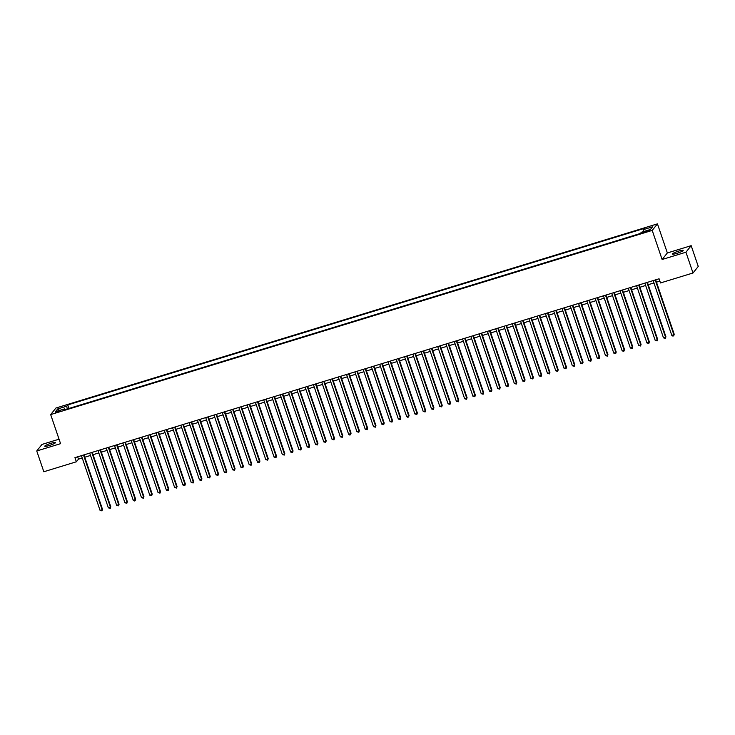 <?xml version="1.0" encoding="UTF-8"?>
<svg xmlns="http://www.w3.org/2000/svg" width="735" height="735" viewBox="0 0 735 735"><rect width="100%" height="100%" fill="white"/><g stroke="black" fill="none" stroke-linecap="round" stroke-linejoin="round"><path stroke-width="1.1" d="M49.236 445.529A5.678 0.799 -18.8 0 0 55.511 442.571A5.678 0.799 -18.8 0 0 51.046 443.269A5.678 0.799 -18.8 0 0 44.771 446.228A5.678 0.799 -18.8 0 0 49.236 445.529M676.88 253.364A5.678 0.799 -18.8 0 0 683.155 250.396A5.678 0.799 -18.8 0 0 678.69 251.094A5.678 0.799 -18.8 0 0 672.415 254.062A5.678 0.799 -18.8 0 0 676.88 253.364M57.652 412.114L60.794 410.626L55.419 412.454L57.652 412.114M59.048 439.199L41.987 444.427L36.75 450.968L43.824 471.751L76.348 461.791L78.47 459.145L82.228 457.988M657.448 223.863L55.906 408.035L50.669 414.586L652.211 230.404L657.448 223.863L667.352 252.95L662.116 259.501L685.939 252.206L691.176 245.665L667.352 252.95M691.176 245.665L698.25 266.438L693.013 272.988L685.939 252.206M693.013 272.988L660.489 282.947L659.074 278.785L74.933 457.639L76.348 461.791M647.737 230.597L642.877 232.591L646.864 231.69L649.905 230.257L647.737 230.597L647.985 231.314M65.149 409.625L64.643 408.853L63.651 410.084L640.332 233.519L641.324 232.278L650.438 229.485L652.588 226.803L643.474 229.596L644.466 228.355L67.785 404.921L66.793 406.161L67.188 409M64.643 408.853L55.52 411.637L57.679 408.954L66.793 406.161M640.378 233.464L68.925 408.467M36.75 450.968L60.573 443.674L50.669 414.586M662.116 259.501L652.211 230.404M84.764 457.216L90.515 455.452M93.051 454.68L98.802 452.916M101.329 452.144L107.09 450.38M109.616 449.609L115.377 447.845M117.903 447.073L123.664 445.309M126.19 444.528L131.951 442.773M134.477 441.992L140.229 440.228M142.765 439.456L148.516 437.692M151.042 436.921L156.803 435.157M159.33 434.385L165.09 432.621M167.617 431.849L173.377 430.085M175.904 429.313L181.664 427.549M184.191 426.778L189.942 425.014M192.478 424.233L198.229 422.478M200.765 421.697L206.517 419.933M209.043 419.161L214.804 417.397M217.33 416.626L223.091 414.862M225.617 414.09L231.378 412.326M233.905 411.554L239.665 409.79M242.192 409.018L247.943 407.254M250.479 406.473L256.23 404.719M258.757 403.938L264.517 402.183M267.044 401.402L272.804 399.638M275.331 398.866L281.092 397.102M283.618 396.33L289.379 394.566M291.905 393.795L297.657 392.031M300.192 391.259L305.944 389.495M308.479 388.723L314.231 386.959M316.757 386.178L322.518 384.423M325.045 383.642L330.805 381.888M333.332 381.107L339.092 379.343M341.619 378.571L347.379 376.807M349.906 376.035L355.657 374.271M358.193 373.499L363.944 371.735M366.471 370.964L372.232 369.2M374.758 368.428L380.519 366.664M383.045 365.883L388.806 364.128M391.332 363.347L397.093 361.583M399.619 360.812L405.371 359.048M407.907 358.276L413.658 356.512M416.194 355.74L421.945 353.976M424.472 353.204L430.232 351.44M432.759 350.668L438.519 348.904M441.046 348.133L446.806 346.369M449.333 345.588L455.094 343.833M457.62 343.052L463.372 341.288M465.907 340.516L471.659 338.752M474.185 337.981L479.946 336.217M482.472 335.445L488.233 333.681M490.759 332.909L496.52 331.145M499.047 330.373L504.807 328.609M507.334 327.838L513.085 326.074M515.621 325.293L521.372 323.538M523.908 322.757L529.659 320.993M532.186 320.221L537.946 318.457M540.473 317.685L546.234 315.921M548.76 315.15L554.521 313.386M557.047 312.614L562.808 310.85M565.334 310.078L571.086 308.314M573.622 307.542L579.373 305.778M581.899 304.997L587.66 303.243M590.187 302.462L595.947 300.698M598.474 299.926L604.234 298.162M606.761 297.39L612.521 295.626M615.048 294.854L620.809 293.09M623.335 292.319L629.087 290.555M631.622 289.783L637.374 288.019M639.9 287.247L645.661 285.483M648.187 284.702L653.948 282.947M656.474 282.166L659.874 281.128M77.671 456.802L78.47 459.145M643.75 231.534L643.474 229.596M68.971 408.412L67.785 404.921M57.679 408.954L59.553 410.406M655.225 279.971L673.857 334.701L671.781 335.335L653.149 280.605M655.675 279.824L674.206 334.26L673.71 335.84L672.874 336.097L671.781 335.335M674.206 334.26L673.71 335.84M646.938 282.506L665.57 337.236L663.494 337.87L644.861 283.14M647.388 282.359L665.919 336.795L665.423 338.376L663.494 337.87M665.919 336.795L665.423 338.376M638.651 285.042L657.283 339.772L655.216 340.415L636.574 285.676M639.11 284.904L657.641 339.331L657.136 340.911L655.216 340.415M657.641 339.331L657.136 340.911M630.364 287.578L648.996 342.317L646.929 342.951L628.296 288.212M630.823 287.44L649.354 341.867L648.849 343.456L646.929 342.951M649.354 341.867L648.849 343.456M622.076 290.114L640.709 344.853L638.641 345.487L620.009 290.748M622.536 289.976L641.067 344.412L640.562 345.992L638.641 345.487M641.067 344.412L640.562 345.992M613.789 292.649L632.422 347.389L630.354 348.022L611.722 293.283M614.249 292.512L632.78 346.948L632.275 348.528L630.354 348.022M632.78 346.948L632.275 348.528M605.502 295.185L624.144 349.924L622.067 350.558L603.435 295.819M605.962 295.047L624.493 349.483L623.997 351.064L623.161 351.321L622.067 350.558M624.493 349.483L623.997 351.064M597.224 297.721L615.856 352.46L613.78 353.094L595.148 298.355M597.674 297.583L616.206 352.019L615.709 353.599L613.78 353.094M616.206 352.019L615.709 353.599M588.937 300.266L607.569 354.996L605.493 355.63L586.861 300.9M589.387 300.119L607.918 354.555L607.422 356.135L605.493 355.63M607.918 354.555L607.422 356.135M580.65 302.802L599.282 357.532L597.215 358.165L578.574 303.436M581.109 302.655L599.641 357.091L599.135 358.671L597.215 358.165M599.641 357.091L599.135 358.671M572.363 305.337L590.995 360.077L588.928 360.71L570.296 305.971M572.822 305.2L591.353 359.626L590.848 361.207L588.928 360.71M591.353 359.626L590.848 361.207M564.076 307.873L582.708 362.612L580.641 363.246L562.009 308.507M564.535 307.735L583.066 362.171L582.561 363.752L580.641 363.246M583.066 362.171L582.561 363.752M555.789 310.409L574.43 365.148L572.354 365.782L553.721 311.043M556.248 310.271L574.779 364.707L574.283 366.287L572.354 365.782M574.779 364.707L574.283 366.287M547.511 312.945L566.143 367.684L564.067 368.318L545.434 313.579M547.961 312.807L566.492 367.243L565.996 368.823L564.067 368.318M566.492 367.243L565.996 368.823M539.224 315.48L557.856 370.219L555.779 370.853L537.147 316.114M539.674 315.343L558.205 369.779L557.709 371.359L555.779 370.853M558.205 369.779L557.709 371.359M530.936 318.016L549.569 372.755L547.501 373.389L528.86 318.65M531.396 317.878L549.927 372.314L549.422 373.894L547.501 373.389M549.927 372.314L549.422 373.894M522.649 320.561L541.282 375.291L539.214 375.925L520.582 321.195M523.109 320.414L541.64 374.85L541.135 376.43L539.214 375.925M541.64 374.85L541.135 376.43M514.362 323.097L532.994 377.827L530.927 378.461L512.295 323.731M514.822 322.95L533.353 377.386L532.847 378.966L530.927 378.461M533.353 377.386L532.847 378.966M506.075 325.633L524.707 380.372L522.64 381.006L504.008 326.267M506.534 325.495L525.066 379.921L524.56 381.502L522.64 381.006M525.066 379.921L524.56 381.502M497.788 328.168L516.429 382.907L514.353 383.541L495.721 328.802M498.247 328.031L516.779 382.466L516.282 384.047L514.353 383.541M516.779 382.466L516.282 384.047M489.51 330.704L508.142 385.443L506.066 386.077L487.434 331.338M489.96 330.566L508.491 385.002L507.995 386.582L506.066 386.077M508.491 385.002L507.995 386.582M481.223 333.24L499.855 387.979L497.779 388.613L479.146 333.874M481.673 333.102L500.204 387.538L499.708 389.118L497.779 388.613M500.204 387.538L499.708 389.118M472.936 335.776L491.568 390.515L489.501 391.149L470.859 336.409M473.395 335.638L491.926 390.074L491.421 391.654L489.501 391.149M491.926 390.074L491.421 391.654M464.649 338.311L483.281 393.05L481.214 393.684L462.581 338.945M465.108 338.173L483.639 392.609L483.134 394.19L481.214 393.684M483.639 392.609L483.134 394.19M456.361 340.856L474.994 395.586L472.927 396.22L454.294 341.49M456.821 340.709L475.352 395.145L474.847 396.725L472.927 396.22M475.352 395.145L474.847 396.725M448.074 343.392L466.716 398.122L464.639 398.756L446.007 344.026M448.534 343.245L467.065 397.681L466.56 399.261L464.639 398.756M467.065 397.681L466.56 399.261M439.796 345.928L458.429 400.667L456.352 401.301L437.72 346.562M440.247 345.79L458.778 400.217L458.282 401.797L456.352 401.301M458.778 400.217L458.282 401.797M431.509 348.463L450.142 403.203L448.065 403.837L429.433 349.097M431.959 348.326L450.491 402.762L449.995 404.342L448.065 403.837M450.491 402.762L449.995 404.342M423.222 350.999L441.854 405.738L439.787 406.372L421.146 351.633M423.682 350.861L442.213 405.297L441.707 406.878L439.787 406.372M442.213 405.297L441.707 406.878M414.935 353.535L433.567 408.274L431.5 408.908L412.868 354.169M415.394 353.397L433.926 407.833L433.42 409.413L431.5 408.908M433.926 407.833L433.42 409.413M406.648 356.071L425.28 410.81L423.213 411.444L404.581 356.705M407.107 355.933L425.638 410.369L425.133 411.949L423.213 411.444M425.638 410.369L425.133 411.949M398.361 358.606L416.993 413.346L414.926 413.98L396.294 359.24M398.82 358.469L417.351 412.905L416.846 414.485L414.926 413.98M417.351 412.905L416.846 414.485M390.074 361.151L408.715 415.881L406.639 416.515L388.006 361.785M390.533 361.004L409.064 415.44L408.568 417.021L407.732 417.278L406.639 416.515M409.064 415.44L408.568 417.021M381.796 363.687L400.428 418.417L398.352 419.051L379.719 364.321M382.246 363.54L400.777 417.976L400.281 419.556L398.352 419.051M400.777 417.976L400.281 419.556M373.509 366.223L392.141 420.962L390.065 421.596L371.432 366.857M373.959 366.085L392.49 420.512L391.994 422.092L390.065 421.596M392.49 420.512L391.994 422.092M365.221 368.759L383.854 423.498L381.787 424.132L363.145 369.393M365.681 368.621L384.212 423.057L383.707 424.637L381.787 424.132M384.212 423.057L383.707 424.637M356.934 371.294L375.567 426.034L373.499 426.667L354.867 371.928M357.394 371.157L375.925 425.593L375.42 427.173L373.499 426.667M375.925 425.593L375.42 427.173M348.647 373.83L367.279 428.569L365.212 429.203L346.58 374.464M349.107 373.692L367.638 428.128L367.132 429.709L365.212 429.203M367.638 428.128L367.132 429.709M340.36 376.366L359.002 431.105L356.925 431.739L338.293 377M340.819 376.228L359.351 430.664L358.845 432.244L356.925 431.739M359.351 430.664L358.845 432.244M332.082 378.902L350.714 433.641L348.638 434.275L330.006 379.536M332.532 378.764L351.064 433.2L350.567 434.78L349.731 435.037L348.638 434.275M351.064 433.2L350.567 434.78M323.795 381.447L342.427 436.177L340.351 436.81L321.719 382.081M324.245 381.3L342.776 435.736L342.28 437.316L340.351 436.81M342.776 435.736L342.28 437.316M315.508 383.982L334.14 438.712L332.073 439.346L313.432 384.616M315.967 383.835L334.498 438.271L333.993 439.852L332.073 439.346M334.498 438.271L333.993 439.852M307.221 386.518L325.853 441.257L323.786 441.891L305.154 387.152M307.68 386.38L326.211 440.807L325.706 442.387L323.786 441.891M326.211 440.807L325.706 442.387M298.934 389.054L317.566 443.793L315.499 444.427L296.866 389.688M299.393 388.916L317.924 443.352L317.419 444.932L315.499 444.427M317.924 443.352L317.419 444.932M290.647 391.59L309.279 446.329L307.212 446.963L288.579 392.224M291.106 391.452L309.637 445.888L309.132 447.468L307.212 446.963M309.637 445.888L309.132 447.468M282.359 394.125L301.001 448.864L298.925 449.498L280.292 394.759M282.819 393.988L301.35 448.423L300.854 450.004L298.925 449.498M301.35 448.423L300.854 450.004M274.082 396.661L292.714 451.4L290.637 452.034L272.005 397.295M274.532 396.523L293.063 450.959L292.567 452.539L290.637 452.034M293.063 450.959L292.567 452.539M265.794 399.197L284.427 453.936L282.35 454.57L263.718 399.84M266.245 399.059L284.776 453.495L284.28 455.075L282.35 454.57M284.776 453.495L284.28 455.075M257.507 401.742L276.139 456.472L274.072 457.106L255.431 402.376M257.967 401.595L276.498 456.031L275.992 457.611L274.072 457.106M276.498 456.031L275.992 457.611M249.22 404.278L267.852 459.007L265.785 459.641L247.153 404.911M249.679 404.131L268.211 458.566L267.705 460.147L265.785 459.641M268.211 458.566L267.705 460.147M240.933 406.813L259.565 461.552L257.498 462.186L238.866 407.447M241.392 406.675L259.924 461.102L259.418 462.683L257.498 462.186M259.924 461.102L259.418 462.683M232.646 409.349L251.287 464.088L249.211 464.722L230.579 409.983M233.105 409.211L251.636 463.647L251.131 465.227L249.211 464.722M251.636 463.647L251.131 465.227M224.368 411.885L243 466.624L240.924 467.258L222.292 412.519M224.818 411.747L243.349 466.183L242.853 467.763L240.924 467.258M243.349 466.183L242.853 467.763M216.081 414.421L234.713 469.16L232.637 469.794L214.004 415.054M216.531 414.283L235.062 468.719L234.566 470.299L232.637 469.794M235.062 468.719L234.566 470.299M207.794 416.956L226.426 471.695L224.359 472.329L205.717 417.59M208.253 416.818L226.784 471.254L226.279 472.835L224.359 472.329M226.784 471.254L226.279 472.835M199.507 419.492L218.139 474.231L216.072 474.865L197.439 420.135M199.966 419.354L218.497 473.79L217.992 475.37L216.072 474.865M218.497 473.79L217.992 475.37M191.219 422.037L209.852 476.767L207.784 477.401L189.152 422.671M191.679 421.89L210.21 476.326L209.705 477.906L207.784 477.401M210.21 476.326L209.705 477.906M182.932 424.573L201.565 479.303L199.497 479.937L180.865 425.207M183.392 424.426L201.923 478.862L201.418 480.442L199.497 479.937M201.923 478.862L201.418 480.442M174.645 427.108L193.287 481.848L191.21 482.482L172.578 427.742M175.105 426.971L193.636 481.397L193.14 482.978L191.21 482.482M193.636 481.397L193.14 482.978M166.367 429.644L185 484.383L182.923 485.017L164.291 430.278M166.817 429.506L185.349 483.942L184.852 485.523L182.923 485.017M185.349 483.942L184.852 485.523M158.08 432.18L176.712 486.919L174.636 487.553L156.004 432.814M158.53 432.042L177.061 486.478L176.565 488.058L174.636 487.553M177.061 486.478L176.565 488.058M149.793 434.716L168.425 489.455L166.358 490.089L147.717 435.35M150.252 434.578L168.784 489.014L168.278 490.594L166.358 490.089M168.784 489.014L168.278 490.594M141.506 437.252L160.138 491.991L158.071 492.625L139.439 437.885M141.965 437.114L160.496 491.55L159.991 493.13L158.071 492.625M160.496 491.55L159.991 493.13M133.219 439.787L151.851 494.526L149.784 495.16L131.152 440.43M133.678 439.649L152.209 494.085L151.704 495.666L149.784 495.16M152.209 494.085L151.704 495.666M124.932 442.332L143.573 497.062L141.497 497.696L122.864 442.966M125.391 442.185L143.922 496.621L143.417 498.201L141.497 497.696M143.922 496.621L143.417 498.201M116.654 444.868L135.286 499.598L133.21 500.232L114.577 445.502M117.104 444.73L135.635 499.157L135.139 500.737L134.303 500.994L133.21 500.232M135.635 499.157L135.139 500.737M108.367 447.404L126.999 502.143L124.922 502.777L106.29 448.038M108.817 447.266L127.348 501.693L126.852 503.273L124.922 502.777M127.348 501.693L126.852 503.273M100.079 449.939L118.712 504.679L116.644 505.312L98.003 450.573M100.539 449.802L119.07 504.238L118.565 505.818L116.644 505.312M119.07 504.238L118.565 505.818M91.792 452.475L110.425 507.214L108.357 507.848L89.725 453.109M92.252 452.337L110.783 506.773L110.278 508.354L108.357 507.848M110.783 506.773L110.278 508.354M83.505 455.011L102.137 509.75L100.07 510.384L81.438 455.645M83.965 454.873L102.496 509.309L101.99 510.889L100.07 510.384M102.496 509.309L101.99 510.889M646.175 231.902L645.918 231.157"/></g></svg>
